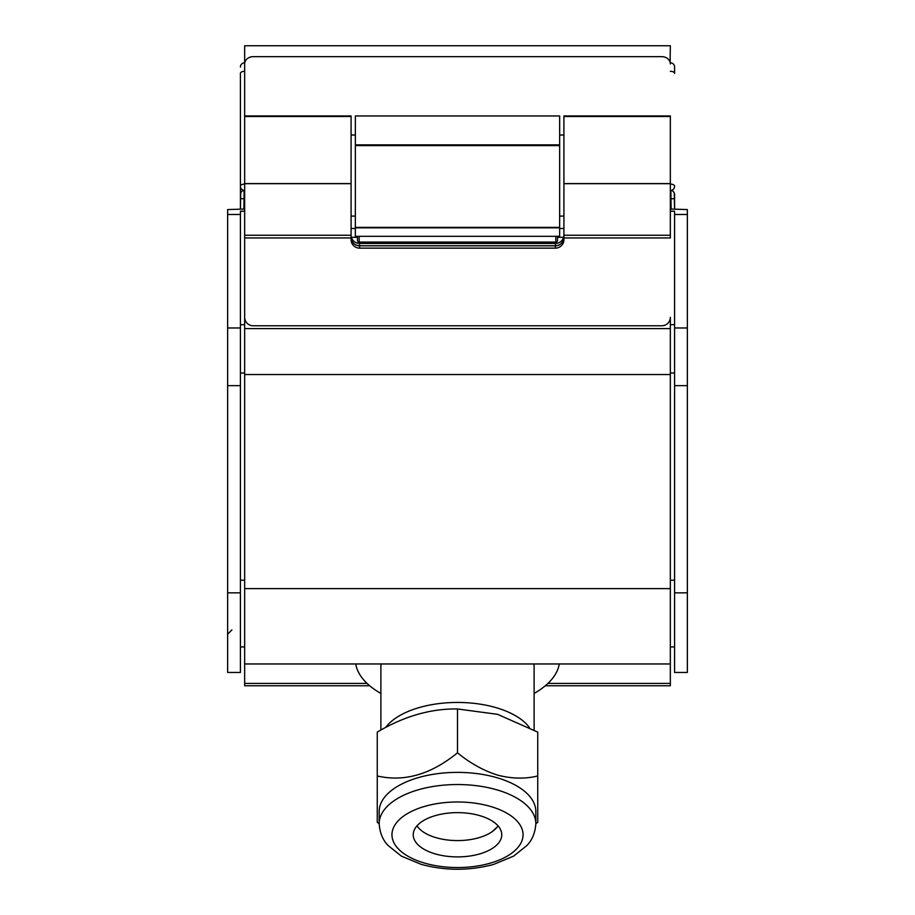 <?xml version="1.0" encoding="UTF-8"?>
<svg xmlns="http://www.w3.org/2000/svg" width="915" height="915" viewBox="0 0 915 915"><rect width="100%" height="100%" fill="white"/><g stroke="black" fill="none" stroke-linecap="round" stroke-linejoin="round"><path stroke-width="1.37" d="M559.66 144.867L355.34 144.867L355.34 115.965L559.66 115.965L559.66 145.599L355.34 145.599L355.34 236.322L559.66 236.322L559.66 227.812L355.34 227.812M244.66 183.675L351.085 183.675L351.085 235.235L244.66 235.235L244.66 45.75L670.34 45.75L670.112 62.266M351.085 183.675L351.085 116.514L244.66 116.514L351.085 115.953L244.66 115.953L244.66 63.959A8.51 7.297 0 0 1 253.181 56.661L661.82 56.661A8.51 7.297 0 0 1 670.34 63.959L670.34 62.266M559.66 145.599L559.66 227.812M355.34 144.867L355.34 145.599M563.915 183.675L563.915 115.953L670.34 115.953L670.34 235.235L563.915 235.235L563.915 183.675L670.34 183.675M563.915 235.235L563.915 237.957L670.34 237.957L670.34 235.235M244.66 235.235L244.66 317.333A8.51 8.441 180 0 0 253.181 325.763L661.82 325.763A8.51 8.441 180 0 0 670.34 317.333L670.34 667.939M351.085 235.235L351.085 237.957L244.66 237.957L244.66 667.939M351.085 235.006A8.51 8.441 180 0 0 359.595 243.447L359.595 245.735A8.51 8.441 0 0 1 351.085 237.305M563.915 237.305A8.51 8.441 0 0 1 555.405 245.735L555.405 243.447L359.595 243.447M555.405 243.447A8.51 8.441 180 0 0 563.915 235.006M555.405 245.735L359.595 245.735M369.683 685.758L244.66 685.758L244.66 663.958L670.34 663.958L670.34 685.758L545.317 685.758M351.085 237.408A8.51 8.441 180 0 0 359.595 245.838L555.405 245.838A8.51 8.441 180 0 0 563.915 237.408M359.595 245.838L359.595 248.137L555.405 248.137A8.51 8.441 0 0 0 563.915 239.696L563.915 237.957M359.595 248.137A8.51 8.441 0 0 1 351.085 239.696L351.085 237.957M416.988 825.833A42.57 21.285 180 0 0 420.637 829.939A42.57 21.285 180 0 0 422.741 831.586A42.57 21.285 180 0 0 492.259 831.586A42.57 21.285 180 0 0 498.012 825.833M492.259 831.586L498.229 826.085M435.368 853.935A44.275 22.132 0 0 1 413.225 834.766A44.275 22.132 0 0 1 479.632 815.597A44.275 22.132 0 0 1 501.775 834.766A44.275 22.132 0 0 1 435.368 853.935M497.623 714.341L537.745 732.126L537.745 775.966C525.176 779.065 511.805 778.791 497.623 775.131C483.429 770.602 470.058 763.156 457.5 752.805L457.5 708.965L497.623 714.341M379.176 823.706L379.176 811.536A78.324 39.162 0 0 1 496.662 777.624A78.324 39.162 0 0 1 535.824 811.536L535.824 823.706C534.955 837.58 528.241 843.973 526.983 845.449L513.624 856.12L493.608 864.423C469.441 870.863 445.308 870.851 421.186 864.355L401.376 856.12L388.017 845.449C386.759 843.973 380.045 837.58 379.176 823.706A78.324 39.162 0 0 1 496.662 789.782A78.324 39.162 0 0 1 535.824 823.706M535.824 823.786L537.745 822.288L537.745 775.966M457.5 752.805C430.988 774.467 404.236 782.188 377.255 775.966L377.255 822.288L379.176 823.786M377.255 775.966L377.255 732.126C403.938 716.273 430.691 708.553 457.5 708.965M534.12 693.444A102.16 51.08 180 0 0 548.074 683.288A102.16 51.08 180 0 0 559.294 663.958M355.706 663.958A102.16 51.08 180 0 0 380.88 693.444M674.595 193.797L674.595 209.032M674.595 73.417L674.595 67.035L674.595 73.417A4.255 2.127 180 0 0 670.34 71.29M240.405 209.032L240.405 73.417A4.255 2.127 180 0 1 244.66 71.29M557.532 236.322L557.532 240.611A1.704 1.475 180 0 1 555.828 242.086L359.172 242.086A1.704 1.475 180 0 1 357.468 240.611L357.468 236.322M674.595 67.035A4.255 4.255 0 0 0 670.34 62.78A4.255 4.255 0 0 1 674.595 67.035A4.255 4.255 0 0 0 670.34 62.78M671.141 209.032L670.958 198.692L674.366 198.761L674.549 209.032L674.286 193.831A3.408 3.408 0 0 0 670.878 190.48L670.34 190.48A4.255 4.255 0 0 0 674.595 186.225A4.255 2.127 180 0 0 670.34 184.098M244.66 62.78A4.255 4.255 0 0 0 240.405 67.035A4.255 4.255 0 0 1 244.66 62.78A4.255 4.255 0 0 0 240.405 67.035M244.66 184.098A4.255 2.127 180 0 0 240.405 186.225A4.255 4.255 0 0 0 244.66 190.48L244.122 190.48A3.408 3.408 0 0 0 240.714 193.831L240.451 209.032L240.634 198.761L244.042 198.692L243.859 209.032M240.405 592.84L227.641 592.84L227.641 672.468L240.405 672.468L240.405 214.487L227.641 214.487L227.641 209.581L244.66 209.032M670.34 211.216L674.595 211.216L674.595 214.487L687.359 214.487L687.359 672.468L674.595 672.468L674.595 592.84L687.359 592.84M240.405 214.487L240.405 211.216L244.66 211.216M670.34 209.032L687.359 209.581L687.359 214.487M227.641 592.84L227.641 214.487M674.595 214.487L674.595 592.84M563.594 237.305L557.532 237.305M357.468 237.305L351.406 237.305M559.66 227.378L355.34 227.378M563.915 116.502L670.34 116.502L563.915 116.514M563.915 183.583L670.34 183.583M670.34 328.599L244.66 328.599M670.34 374.532L244.66 374.532M670.34 588.631L244.66 588.631M670.34 683.413L547.936 683.413M367.064 683.413L244.66 683.413M244.66 183.583L351.085 183.583M555.405 248.137L555.405 245.838M424.72 863.142A65.548 32.78 180 0 0 514.276 851.156A65.548 32.78 180 0 0 490.28 806.378A65.548 32.78 180 0 0 400.724 818.376A65.548 32.78 180 0 0 424.72 863.142M359.172 236.322L359.172 242.086M555.828 242.086L555.828 236.322M674.595 196.862A4.255 2.127 180 0 1 674.344 197.583M674.595 198.052A4.255 2.127 180 0 1 674.366 198.738M240.656 197.583A4.255 2.127 180 0 1 240.405 196.862M240.634 198.738A4.255 2.127 180 0 1 240.405 198.052M240.405 324.699L244.66 324.699M670.34 324.699L674.595 324.699M240.405 580.213L244.66 580.213M670.34 580.213L674.595 580.213M240.405 373.011L244.66 373.011M670.34 373.011L674.595 373.011M674.595 385.638L687.359 385.638M674.595 327.97L687.359 327.97M240.405 327.97L227.641 327.97M240.405 385.638L227.641 385.638M674.286 193.831A3.408 3.408 0 0 0 670.878 190.48L670.958 198.692L670.34 198.692M244.66 198.692L244.042 198.692L244.122 190.48A3.408 3.408 0 0 0 240.714 193.831M351.085 228.498L355.34 228.498M559.66 228.498L563.915 228.498M385.604 727.517A76.62 38.316 0 0 1 391.94 720.929A76.62 38.316 0 0 1 464.809 702.617A76.62 38.316 0 0 1 529.396 727.517M381.12 663.958A76.62 38.316 180 0 0 380.88 667.024L381.063 663.958M534.12 730.079L534.12 667.024A76.62 38.316 180 0 0 533.88 663.958M351.085 135.02L355.34 135.02M559.66 135.02L563.915 135.02M351.085 216.1L355.34 216.1M559.66 216.1L563.915 216.1M231.895 629.909L227.641 634.164M240.405 646.928L244.66 646.928M670.34 646.928L674.595 646.928M380.88 730.079L380.88 667.024M533.937 663.958L534.12 667.024"/></g></svg>
